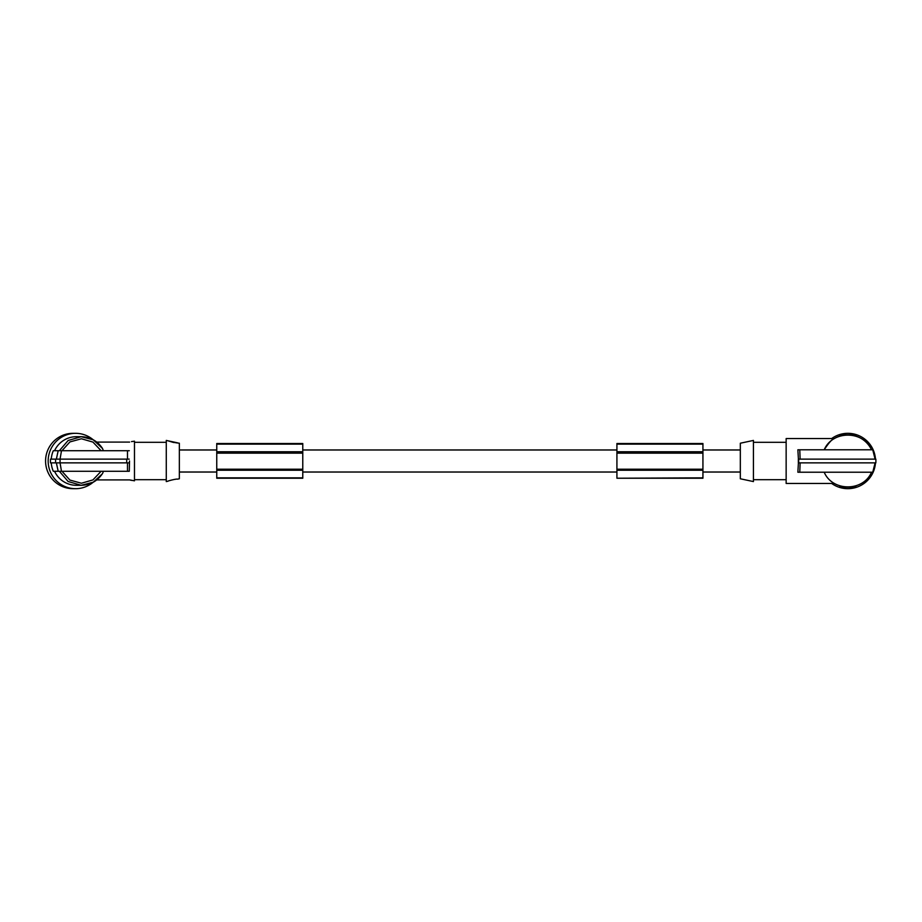 <?xml version="1.0" encoding="UTF-8"?>
<svg xmlns="http://www.w3.org/2000/svg" width="922" height="922" viewBox="0 0 922 922"><rect width="100%" height="100%" fill="white"/><g stroke="black" fill="none" stroke-linecap="round" stroke-linejoin="round"><path stroke-width="1.38" d="M616.922 477.85L616.922 443.517L702.933 443.517L702.933 478.23L616.922 478.23L702.933 477.85M616.922 451.757L702.933 451.757M616.922 452.529L702.933 452.529M616.922 453.151L702.933 453.151M616.922 470.243L702.933 470.243M616.922 469.471L702.933 469.471M616.922 469.217L702.933 469.217M96.764 479.901L129.61 479.901L134.474 480.823L134.474 441.177L131.489 441.615M54.548 471.28A24.306 24.076 90 0 0 76.365 485.306L81.194 485.306L68.136 481.503L59.365 471.28L61.981 471.28L69.899 480.074L81.424 483.232L92.938 479.913L101.12 471.28M102.25 473.92L93.191 482.241L81.194 485.306C90.379 484.984 97.502 481.042 102.549 473.482L103.471 471.28M216.751 444.197L216.751 478.23L302.773 478.23L302.773 443.517L216.751 443.517L216.751 444.197M216.751 451.757L302.773 451.757M216.751 452.529L302.773 452.529M216.751 453.151L302.773 453.151M216.751 477.85L302.773 477.85M216.751 470.243L302.773 470.243M216.751 469.471L302.773 469.471M216.751 469.217L302.773 469.217M177.416 479.175L179.352 478.783L179.352 443.217L175.526 442.721M167.931 481.215L166.271 481.572L166.271 440.428L177.485 442.825M168.023 481.18L168.035 481.169C166.974 481.192 176.644 478.587 177.485 479.175L177.52 479.175M174.915 479.348L175.733 479.256M131.489 480.385L129.61 479.901M129.518 461L129.287 471.28L129.518 461M101.12 450.72L92.938 442.087L81.424 438.768L69.899 441.926L61.981 450.72L59.365 450.72L68.136 440.497L81.194 436.694L76.365 436.694A24.306 24.076 -90 0 0 54.548 450.72L129.287 450.72M81.194 436.694L93.191 439.759L102.549 448.518C97.502 440.958 90.379 437.016 81.194 436.694M129.287 471.28L61.486 471.28L60.057 462.867L55.62 462.867L55.562 461L55.62 459.133L60.057 459.133L61.486 450.72M51.252 462.867A25.436 25.182 90 0 0 53.326 471.28L58.178 471.28L56.369 462.867M61.486 471.28L58.178 471.28M129.23 462.867L60.057 462.867L60.057 459.133L129.23 459.133M96.764 442.099L129.61 442.099M55.62 459.133L50.503 459.133A26.173 25.92 90 0 0 50.503 462.867L55.62 462.867M798.406 462.867L797.876 472.225L799.777 472.225L800.123 462.867M56.369 459.133L58.178 450.72L53.326 450.72A25.436 25.182 90 0 0 51.252 459.133M875.9 461L875.842 462.867L798.348 462.867L798.348 459.133L875.842 459.133L875.9 461M798.694 459.133L798.694 462.867M824.199 472.225C832.451 491.76 863.257 491.76 871.509 472.225M854.026 486.447L854.026 487.185L855.893 487.185L855.893 485.917M854.026 487.185L847.952 487.185M847.756 487.185L839.815 487.185L839.815 485.917M875.093 462.867L872.742 472.225L799.777 472.225M102.25 448.08L103.471 450.72M740.331 443.217L740.331 478.783L753.424 481.572L753.424 440.428L740.331 443.217M834.364 483.439L786.143 483.439L786.143 438.561L834.364 438.561A26.173 26.173 -0 0 1 839.815 436.083L841.682 435.564L841.682 434.827L839.815 434.827L839.815 436.083L839.815 434.815L847.848 434.827A26.173 26.173 180 0 0 841.682 435.564M839.815 436.083A26.173 26.173 -0 0 0 834.364 438.561C832.197 438.999 828.809 442.744 824.199 449.786L871.509 449.786C863.257 430.24 832.451 430.24 824.199 449.786L797.876 449.786L798.406 459.133L875.093 459.133L872.742 449.786L799.777 449.786L800.123 459.133M797.876 449.786L799.777 449.786M854.026 435.564L854.026 434.827L847.837 434.815A26.173 26.173 180 0 1 854.026 435.564L855.893 436.083L855.893 434.827L855.893 436.083A26.173 26.173 -0 0 1 871.509 449.786A26.173 26.173 -0 0 0 855.893 436.083M854.026 434.827L855.893 434.827L854.026 434.815M852.435 434.827L843.273 434.815M845.831 434.815L844.241 434.815M93.064 482.321A27.672 27.406 -90 0 1 50.261 450.409A27.672 27.406 -90 0 1 93.064 439.679M75.581 488.672L72.976 488.672A27.672 27.406 -90 0 1 47.656 450.409A27.672 27.406 -90 0 1 72.976 433.328L75.581 433.328M831.656 438.561A27.672 27.672 -0 0 1 875.462 459.133M875.462 462.867A27.672 27.672 -0 0 1 831.656 483.439M174.408 442.583L173.463 442.422M173.106 442.353L168.138 440.866M616.922 444.139L702.933 444.139M216.751 444.139L302.773 444.139M127.478 459.133L127.478 450.72M126.706 462.867L126.706 459.133M127.478 471.28L127.478 462.867M841.682 486.447L841.682 487.185M740.331 449.971L702.933 449.971M616.922 449.971L302.773 449.971M216.751 449.971L179.352 449.971M134.474 479.694L166.271 479.694M786.143 442.306L753.424 442.306M134.474 442.306L166.271 442.306M740.331 472.029L702.933 472.029M616.922 472.029L302.773 472.029M216.751 472.029L179.352 472.029M786.143 479.694L753.424 479.694"/></g></svg>
